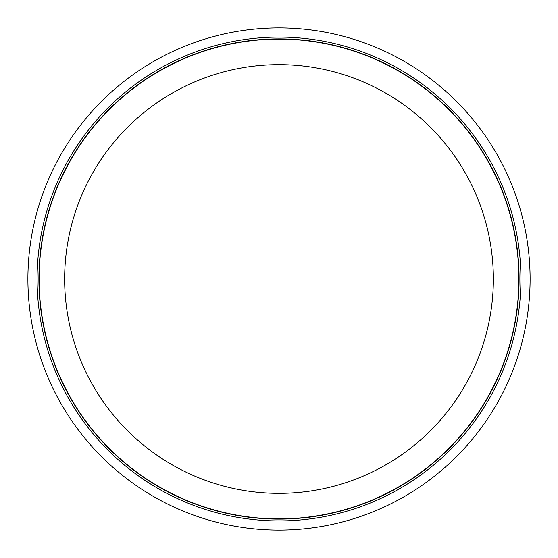 <?xml version="1.0" encoding="UTF-8"?>
<svg xmlns="http://www.w3.org/2000/svg" width="558" height="558" viewBox="0 0 558 558"><rect width="100%" height="100%" fill="white"/><g stroke="black" fill="none" stroke-linecap="round" stroke-linejoin="round"><path stroke-width="0.84" d="M27.9 279A251.1 251.1 0 0 1 279 27.9A251.1 251.1 0 0 1 530.1 279A251.1 251.1 0 0 1 279 530.1A251.1 251.1 0 0 1 27.9 279M520.914 279A241.914 241.914 0 0 1 279 520.914A241.914 241.914 0 0 1 37.086 279A241.914 241.914 0 0 1 279 37.086A241.914 241.914 0 0 1 520.914 279M518.089 301.132A240.114 240.114 0 0 0 301.132 39.911A240.114 240.114 0 0 0 39.911 256.868A240.114 240.114 0 0 0 256.868 518.089A240.114 240.114 0 0 0 518.089 301.132M64.895 268.607A214.356 214.356 0 0 0 268.607 493.105A214.356 214.356 0 0 0 493.105 289.393A214.356 214.356 0 0 0 289.393 64.895A214.356 214.356 0 0 0 64.895 268.607M518.591 290.627A239.87 239.87 0 0 0 290.627 39.409A239.87 239.87 0 0 0 39.409 267.373A239.87 239.87 0 0 0 267.373 518.591A239.87 239.87 0 0 0 518.591 290.627"/></g></svg>
